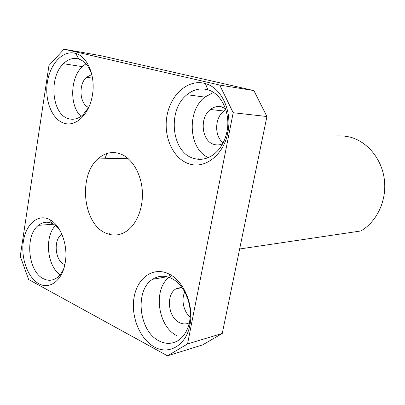 <?xml version="1.0" encoding="UTF-8"?>
<svg xmlns="http://www.w3.org/2000/svg" width="405" height="405" viewBox="0 0 405 405"><rect width="100%" height="100%" fill="white"/><g stroke="black" fill="none" stroke-linecap="round" stroke-linejoin="round"><path stroke-width="0.61" d="M119.718 153.642C131.012 157.423 140.434 171.852 142.15 188.836C143.891 205.811 137.66 223.074 127.428 230.602C120.523 235.467 113.41 236.343 106.085 233.229C82.569 224.097 77.917 174.373 98.83 158.112C105.239 152.796 112.205 151.303 119.718 153.642M239.649 248.984L360.82 230.977C376.908 221.748 386.942 200.48 384.365 179.638C381.834 158.785 367.132 141.289 349.561 136.961L343.238 135.903L336.884 135.877M106.986 153.49L105.067 158.244M108.955 232.961L109.735 234.48M48.818 219.156L49.369 219.419C60.669 224.572 68.475 245.587 65.164 262.982C62.345 280.579 49.537 290.015 38.738 283.632C27.712 277.643 20.776 258.152 23.363 241.431C25.799 224.638 37.442 213.916 48.818 219.156M60.456 231.215C58.123 227.696 55.46 225.175 52.458 223.646L51.982 223.418C47.127 221.322 42.601 221.965 38.414 225.337C24.685 235.578 27.894 271.33 43.3 278.645C48.073 281.116 52.665 280.781 57.085 277.648C59.96 275.471 62.264 272.266 63.99 268.029M168.121 273.603L168.87 273.957C183.774 280.766 194.162 305.274 189.92 325.002C186.234 345.47 168.769 355.418 154.275 346.898C139.634 338.919 130.602 315.961 134.121 297.037C137.432 278.012 152.928 266.637 168.121 273.603M158.957 340.843C165.367 344.179 171.558 344.199 177.532 340.909C183.602 337.193 187.591 330.885 189.489 321.975C193.094 305.173 184.28 284.31 171.512 278.417L170.869 278.108C164.319 275.273 158.239 275.668 152.614 279.298C134.536 290.091 138.642 330.986 158.957 340.843M74.758 53.192L75.74 53.455C87.728 56.578 95.884 76.692 92.335 95.499C89.267 114.615 75.436 127.393 63.828 123.125C51.972 119.318 44.55 100.455 47.35 82.352C49.977 64.208 62.507 50.301 74.758 53.192M91.905 74.9C89.171 66.369 84.777 61.069 78.722 59.003L77.876 58.776C72.713 57.687 67.893 59.327 63.418 63.701C48.509 77.411 51.83 114.382 68.46 118.645C73.533 120.158 78.428 118.832 83.157 114.666L88.882 107.057M204.085 83.243L205.436 83.602C221.449 87.718 232.445 111.046 227.833 132.612C223.773 155.09 204.657 169.513 188.872 163.757C172.93 158.613 163.149 136.45 167.002 115.703C170.626 94.907 187.51 79.36 204.085 83.243M193.6 158.36C200.495 160.436 207.178 159.14 213.653 154.467C220.396 149.202 224.826 141.593 226.947 131.64C230.86 113.294 221.54 93.428 207.831 89.799L206.677 89.49C199.624 87.986 193.058 89.723 186.978 94.694C167.103 110.003 171.396 152.437 193.6 158.36M222.639 143.775C219.814 145.046 216.984 145.273 214.149 144.458C201.619 141.446 199.138 117.739 210.438 109.492C213.875 106.814 217.551 105.928 221.459 106.829L225.504 108.682M64.846 264.657L63.919 264.257C55.156 260.415 53.308 240.413 61.165 234.849L61.93 234.308M189.317 322.8C186.163 324.354 182.898 324.309 179.526 322.663C168.045 317.515 165.675 294.663 175.967 288.831L181.703 287.206M88.715 107.371C79.663 104.505 78.18 84.513 86.457 77.279L91.798 74.55M190.142 317.085C183.576 311.668 181.035 299.67 184.751 291.949M223.14 142.813C214.194 136.202 214.609 117.825 223.894 111.026L225.848 109.725M202.652 344.873L167.503 355.818L28.644 279.521L20.25 256.233L48.959 65.509L64.015 49.182L219.707 85.06L253.869 90.573L266.92 116.518L222.254 333.467L202.652 344.873M64.015 49.182L101.144 55.748L253.869 90.573M266.92 116.518L233.194 112.711L187.545 343.931L222.254 333.467M199.164 159.322L198.835 158.487M233.194 112.711L219.707 85.06M167.503 355.818L187.545 343.931M213.526 92.446L204.864 97.114C186.477 111.031 188.608 149.005 208.312 157.575M55.455 225.585C44.236 236.662 47.005 266.207 60.148 274.686M169.022 277.359C152.827 289.433 157.773 326.693 176.985 335.76M85.946 63.793L82.286 66.643C70.055 77.79 69.407 106.095 81.066 116.351M52.458 223.646L49.369 219.419M171.512 278.417L168.87 273.957M189.489 321.975L189.92 325.002M78.722 59.003L75.74 53.455M207.831 89.799L205.436 83.602M226.947 131.64L227.833 132.612M86.457 77.279L92.522 78.135M175.967 288.831L182.012 287.621M61.165 234.849L62.122 234.763M210.438 109.492L223.894 111.026M204.864 97.114L186.978 94.694M53.495 224.218L38.414 225.337M166.981 276.752L152.614 279.298M82.286 66.643L63.418 63.701M98.83 158.112L128.294 158.73"/></g></svg>
